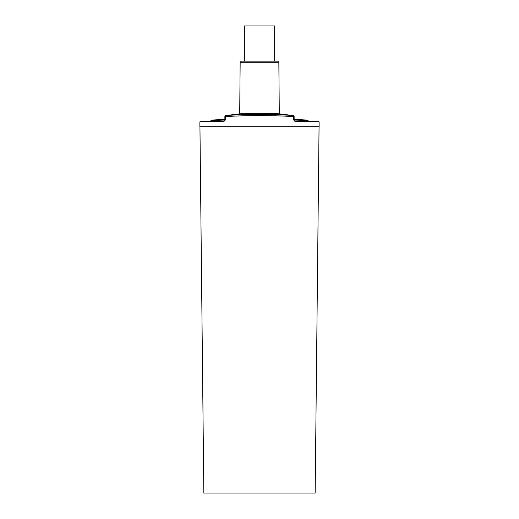 <?xml version="1.0" encoding="UTF-8"?>
<svg xmlns="http://www.w3.org/2000/svg" width="519" height="519" viewBox="0 0 519 519"><rect width="100%" height="100%" fill="white"/><g stroke="black" fill="none" stroke-linecap="round" stroke-linejoin="round"><path stroke-width="0.78" d="M308.526 121.096L308.182 120.778A0.746 0.435 149.9 0 0 307.533 120.68L308.526 121.096L294.195 121.096M274.648 61.158L274.648 25.95L244.352 25.95L244.352 61.158M319.12 121.842L318.368 121.096L295.026 121.096A0.746 0.454 90 0 1 295.473 121.842L319.12 121.842L319.12 126.714L199.88 126.714L199.88 121.842L223.527 121.842L225.343 119.967L223.974 121.096L200.632 121.096L199.88 121.842M278.839 62.274L277.717 61.158L241.283 61.158L240.161 62.274L278.839 62.274L279.293 114.109M241.543 113.765L276.912 113.603L293.118 115.516C273.649 114.148 245.208 114.154 225.882 115.516A1.122 0.642 86.5 0 0 225.343 116.632C245.02 115.27 273.837 115.263 293.657 116.632L293.657 119.967L294.137 119.967L295.026 121.096L293.657 119.967L295.473 121.842M308.182 120.778L307.001 120.051L294.137 119.344L307.001 120.051L307.533 120.68M294.137 120.045L306.956 120.466M224.863 119.344L211.999 120.051L210.818 120.778A0.746 0.435 -149.9 0 1 211.467 120.68L211.999 120.051L224.863 119.344M223.527 121.842A0.746 0.454 -90 0 1 223.974 121.096L224.863 119.967L224.863 116.632L225.343 116.632L225.343 119.967L224.863 119.967M210.818 120.778L211.467 120.68M212.044 120.466L224.863 120.045M276.919 113.603L277.457 113.765M294.137 119.967L294.137 116.632L293.657 116.632A1.122 0.642 -86.5 0 0 293.118 115.516L277.412 113.771M241.588 113.771L225.882 115.51L242.081 113.603M199.945 126.714L203.837 493.05L315.163 493.05L319.055 126.714M240.161 62.274L239.707 114.109M294.137 116.632A1.122 1.122 0 0 0 293.118 115.51M225.882 115.51A1.122 1.122 0 0 0 224.863 116.632"/></g></svg>
